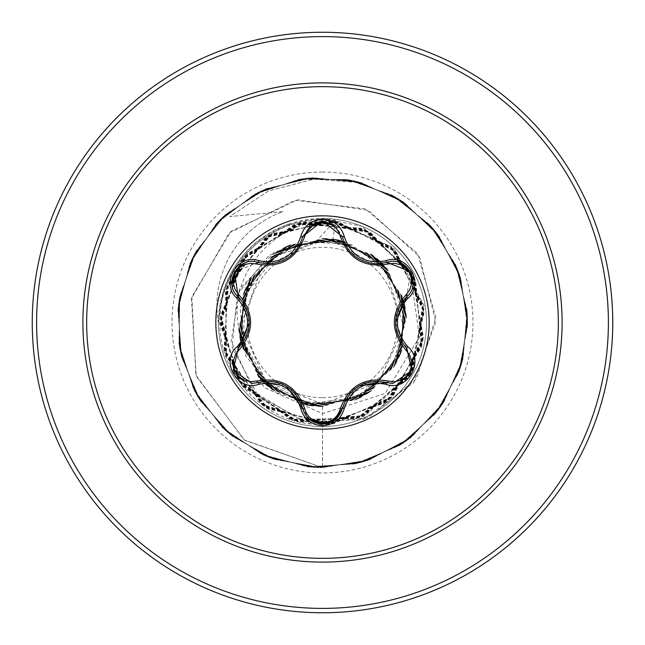 <?xml version="1.0" encoding="UTF-8"?>
<svg xmlns="http://www.w3.org/2000/svg" width="645" height="645" viewBox="0 0 645 645"><rect width="100%" height="100%" fill="white"/><g stroke="black" fill="none" stroke-linecap="round" stroke-linejoin="round"><path stroke-width="0.48" stroke-dasharray="3.23 2.42" d="M322.5 429.167A106.667 106.667 0 0 1 215.833 322.5A106.667 106.667 0 0 1 322.5 215.833A106.667 106.667 0 0 1 429.167 322.5A106.667 106.667 0 0 1 322.5 429.167M335.311 225.444L342.285 236.53C347.316 253.372 358.846 262.491 376.882 263.861M411.994 370.012L392.87 383.469L387.056 382.622C375.205 380.107 365.917 381.179 359.2 385.839L342.285 408.47C346.067 396.885 351.678 389.354 359.136 385.879M335.722 419.218L322.524 424.088M309.793 419.605L302.747 408.446C299.014 396.909 293.435 389.395 286.025 385.904L257.944 382.574L252.106 383.436L233.192 370.528L238.158 348.348C246.261 339.343 249.97 330.764 249.292 322.613L238.158 296.652C246.301 305.714 250.01 314.341 249.292 322.532M322.5 397.675A75.175 75.175 0 0 0 397.675 322.5A75.175 75.175 0 0 0 322.5 247.325A75.175 75.175 0 0 0 247.325 322.5A75.175 75.175 0 0 0 322.5 397.675M322.5 403.093A80.593 80.593 0 0 0 403.093 322.5A80.593 80.593 0 0 0 322.5 241.907A80.593 80.593 0 0 0 241.907 322.5A80.593 80.593 0 0 0 322.5 403.093M332.175 220.638L393.547 247.64L424.329 306.359L412.985 371.617L364.248 416.46L298.288 422.281L242.496 386.629L220.122 324.338L240.52 261.394L295.168 224.121L361.224 228.153L411.042 271.9L423.443 337.037L393.16 396.038L332.997 423.942L268.393 408.946L226.669 357.394L225.476 291.089L265.305 238.061L329.321 220.743L390.451 246.446L422.846 304.303L412.832 369.843L364.627 415.38L298.611 421.645L242.689 385.992L220.517 323.476L241.488 260.548L296.716 223.823L362.853 228.838L411.921 273.464L423.168 338.819L391.854 397.272L331.224 424.112L266.909 408.003L226.097 355.774L226.008 289.476L266.708 237.134L330.998 220.872L391.7 247.583L423.144 305.988L412.01 371.383L363.006 416.098L296.869 421.217L241.577 384.573L220.517 321.678L242.584 259.145L298.425 223.396L364.433 229.539L412.727 274.955L422.886 340.479L390.62 398.4L329.547 424.241L265.49 407.068L225.54 354.121L226.597 287.807L268.207 236.167L332.788 221.033L393.007 248.817L423.41 307.754L411.147 372.923L361.418 416.767L295.233 420.774L240.569 383.235L220.542 320.009L243.641 257.831L300.086 223.009L366.013 230.265L413.534 276.528L422.556 342.237L389.266 399.594L327.749 424.354L264.023 406.052L225.008 352.444L227.201 286.186L269.658 235.272L334.457 221.219L394.208 249.986L423.644 309.423L410.293 374.39L359.805 417.42L293.531 420.29L239.521 381.792L220.606 318.211L244.786 256.452L301.828 222.63L367.602 231.031L414.308 278.084L422.217 343.906L387.984 400.682L326.08 424.426L262.652 405.076L224.525 350.815L227.83 284.574L271.166 234.377L336.222 221.445L395.474 251.26L423.862 311.204L409.373 375.93L358.152 418.049L291.871 419.774L238.537 380.389L220.687 316.534L245.882 255.186L303.481 222.307L369.117 231.789L415.041 279.64L421.83 345.623L386.613 401.819L324.282 424.475L261.201 404.012L224.041 349.09L228.499 282.937L272.682 233.506L337.916 221.686L396.643 252.469L424.031 312.873L408.478 377.349L356.564 418.629L290.234 419.25L237.553 378.938L220.808 314.752L247.083 253.848L305.246 221.985L370.706 232.627L415.775 281.26L421.419 347.316L385.267 402.883L322.5 424.483C265.192 426.216 215.011 372.584 220.195 315.655C222.227 258.46 279.011 211.616 335.416 220.227L316.413 241.198L261.636 268.191L240.948 325.58L265.877 381.332L322.5 404.197L378.454 382.082L404.117 327.66L385.549 270.352L332.756 241.286L322 241.23L276.253 255.452L246.382 292.991L242.762 340.826L266.53 382.429L309.56 403.657L357.128 397.231L393.007 365.433L405.149 319.001L389.451 273.609L351.275 244.56L303.384 241.464L261.693 265.361L240.109 308.229L245.656 355.919L276.52 392.773L322.5 406.656L371.834 390.677L402.424 348.84L402.69 296.982L372.512 254.815L323.363 238.352L273.915 253.783L242.867 295.281L242.036 347.131L271.755 389.628L320.726 406.632L370.335 391.733L401.835 350.574L403.222 298.724L373.955 255.912L325.153 238.392L275.383 252.775L243.463 293.612L241.536 345.446L270.376 388.564L319.001 406.584L368.924 392.692L401.255 352.162L403.681 300.344L375.261 256.936L326.797 238.457L276.737 251.881L244.028 292.104L241.117 343.906L269.142 387.572L317.437 406.503L367.626 393.531L400.698 353.605L404.076 301.828L376.438 257.903L328.305 238.545L278.003 251.074L244.584 290.71L240.746 342.447L267.989 386.613L315.953 406.398L366.368 394.313L400.134 354.984L404.431 303.287L377.583 258.879L329.813 238.666L279.293 250.284L245.173 289.299L240.392 340.939L266.804 385.589L314.373 406.261L364.989 395.135L399.489 356.483L404.794 304.908L378.849 260L331.514 238.827L280.785 249.413L245.882 287.694L240.021 339.197L265.466 384.38L312.567 406.068L363.409 396.038L398.723 358.152L405.157 306.722L380.211 261.257L333.36 239.053L282.405 248.51L246.672 286.001L239.674 337.367L264.111 383.106L310.729 405.826L361.789 396.917L397.933 359.813L405.487 308.528L381.534 262.523L335.158 239.303L284.002 247.672L247.462 284.405L239.376 335.618L262.854 381.864L309.003 405.56L360.249 397.707L397.159 361.337L405.753 310.205L382.719 263.716L336.803 239.569L285.469 246.93L248.22 282.953L239.142 334.013L261.733 380.719L307.431 405.294L358.838 398.4L396.425 362.716L405.963 311.737L383.783 264.829L338.311 239.843L286.832 246.277L248.938 281.639L238.948 332.522L260.709 379.623L305.964 405.012L357.491 399.029L395.699 364.006L406.14 313.22L384.799 265.933L339.778 240.142L288.202 245.656L249.68 280.325L238.779 331.006L259.669 378.478L304.44 404.689L356.056 399.674L394.901 365.392L406.302 314.841L385.904 267.167L341.415 240.504L289.758 244.979L250.558 278.85L238.618 329.264L258.5 377.148L302.69 404.286L354.387 400.376L393.958 366.94L406.447 316.663L387.097 268.57L343.213 240.94L291.346 244.463L251.502 277.802L238.916 328.184L263.716 387.331L322.5 413.614L385.113 393.466L419.435 337.19L410.228 271.779L361.918 226.234A104.022 104.022 0 0 1 322.5 426.522A104.022 104.022 0 0 1 218.478 322.984L218.631 323.806C221.122 276.487 244.261 243.77 288.065 225.629L322.5 219.993L332.175 220.638L322.5 221.195C270.271 224.96 227.677 277.487 238.916 328.184M322.5 612.75A290.25 290.25 0 0 0 612.75 322.5A290.25 290.25 0 0 0 322.5 32.25A290.25 290.25 0 0 0 32.25 322.5A290.25 290.25 0 0 0 322.5 612.75A290.25 290.25 0 0 1 32.25 322.5A290.25 290.25 0 0 1 322.5 32.25M322.5 406.656L322.5 467.625L369.561 459.78L411.534 437.1L443.889 402.037L463.118 358.378L467.157 310.842L455.555 264.563L429.578 224.549L392.031 195.113L346.97 179.455L299.256 179.245L254.057 194.524L216.26 223.638L189.944 263.426L177.947 309.608L181.576 357.177L200.442 400.997L232.49 436.334L274.27 459.377L321.258 467.617L368.384 460.175L410.551 437.858L443.204 403.077L462.804 359.579L467.246 312.075L456.047 265.7L430.417 225.468L393.119 195.717L348.187 179.665L300.481 179.06L255.154 193.952L217.107 222.735L190.452 262.297L178.068 308.366L181.293 355.967L199.773 399.948L231.523 435.56L273.101 458.958L320.017 467.601L367.207 460.562L409.559 438.608L442.51 404.101L462.481 360.773L467.335 313.317L456.523 266.845L431.239 226.395L394.2 196.33L349.405 179.899L301.707 178.875L256.258 193.379L217.97 221.84L190.976 261.169L178.197 307.133L181.011 354.758L199.12 398.9L230.555 434.778L271.94 458.531L318.783 467.577L366.021 460.941L408.567 439.342L441.801 405.125L462.151 361.974L467.399 314.55L456.999 267.998L432.053 227.33L395.272 196.943L350.622 180.132L302.94 178.705L257.363 192.815L218.832 220.945L191.501 260.048L178.334 305.907L180.737 353.549L198.466 397.844L229.604 433.988L270.779 458.087L317.542 467.536L364.836 461.304L407.559 440.075L441.091 406.14L461.804 363.167L467.464 315.792L457.458 269.142L432.86 228.266L396.344 197.572L351.839 180.374L304.166 178.544L258.476 192.266L219.703 220.066L192.041 258.935L178.48 304.674L180.479 352.339L197.83 396.78L228.653 433.19L269.618 457.644L316.3 467.488L363.651 461.667L406.56 440.801L440.374 407.148L461.457 364.352L467.52 317.034L457.91 270.303L433.666 229.209L397.409 198.2L353.057 180.632L305.399 178.391L259.588 191.718L220.582 219.187L192.589 257.823L178.633 303.44L180.229 351.122L197.201 395.716L227.709 432.392L268.465 457.192L315.058 467.432L362.458 462.013L405.544 441.519L439.648 408.156L461.094 365.538L467.56 318.267L458.353 271.456L434.464 230.16L398.465 198.845L354.266 180.898L306.633 178.246L260.709 191.186L221.469 218.316L193.145 256.71L178.802 302.215L179.987 349.904L196.572 394.643L226.774 431.578L267.312 456.725L313.825 467.367L361.264 462.352L404.52 442.22L438.914 409.156L460.724 366.723L467.593 319.509L458.78 272.625L435.246 231.128L399.521 199.499L355.476 181.172L307.867 178.117L261.838 190.662L222.364 217.462L193.71 255.605L178.979 300.989L179.762 348.687L195.967 393.563L225.847 430.755L266.167 456.249L312.583 467.286L360.071 462.675L403.496 442.922L438.165 410.147L460.337 367.9L467.617 320.75L459.208 273.786L436.02 232.095L400.569 200.168L356.685 181.463L309.1 177.996L262.967 190.154L223.267 216.607L194.29 254.509L179.173 299.764L179.544 347.47L195.362 392.474L224.928 429.925L265.031 455.757L311.35 467.19L358.87 462.989L402.464 443.607L437.415 411.131L459.941 369.077L467.617 321.992L459.611 274.964L436.786 233.063L401.609 200.837L357.886 181.761L310.334 177.891L264.095 189.646L224.178 215.769L194.879 253.421L179.374 298.538L179.334 346.244L194.774 391.386L224.008 429.086L263.894 455.257L310.116 467.093L357.669 463.295L401.424 444.284L436.649 412.107L459.538 370.254L467.617 323.234L460.014 276.133L437.552 234.046L402.649 201.522L359.088 182.067L311.567 177.794L265.232 189.154L225.089 214.93L195.475 252.332L179.584 297.313L179.141 345.019L194.185 390.289L223.106 428.24L262.765 454.757L308.874 466.98L356.467 463.594L400.384 444.953L435.883 413.082L459.127 371.423L467.609 324.475L460.409 277.31L438.302 235.03L403.681 202.208L360.289 182.382L312.809 177.706L266.377 188.671L226.016 214.1L196.072 251.244L179.802 296.095L178.947 343.793L193.613 389.193L222.203 427.385L261.636 454.241L307.641 466.859L355.258 463.876L399.336 445.614L435.101 414.05L458.708 372.584L467.585 325.709L460.788 278.487L439.043 236.022L404.705 202.909L361.474 182.745L314.131 179.1L268.626 190.896L229.814 216.559L283.066 211.576A99.499 99.499 0 0 0 218.478 322.984C220.719 275.536 243.786 242.705 287.654 224.484L322.5 218.478A104.022 104.022 0 0 0 218.478 322.5A104.022 104.022 0 0 0 322.5 426.522A104.022 104.022 0 0 0 426.522 322.5A104.022 104.022 0 0 0 322.5 218.478L361.918 226.234M335.416 220.227L332.756 241.286M316.413 241.198L315.349 240.948L269.134 255.291L237.183 294.588L232.111 347.268L258.113 395.949L308.697 423.193L368.174 417.694L416.46 378.8L435.883 317.534L417.589 253.558L365.255 208.875L294.692 200.264L229.088 233.087L191.388 298.651L196.306 376.398L244.713 440.309L322.5 467.625L244.157 439.898L195.854 375.14L191.847 296.756L230.934 231.378L297.7 199.789L368.472 210.351L419.685 256.96L435.73 321.952L413.663 382.695L363.369 419.5L303.408 421.951L254.211 391.789L231.144 341.423L239.698 289.025L274.456 251.993L322 241.23M315.349 240.948L321.71 241.166M218.631 323.806A99.499 99.499 0 0 1 283.066 211.576L229.814 216.559L268.626 190.896L314.131 179.1L361.474 182.745L404.705 202.909L439.043 236.022L460.788 278.487L467.585 325.709L458.708 372.584L435.101 414.05L399.336 445.614L355.258 463.876L307.641 466.859L261.636 454.241L222.203 427.385L193.613 389.193L178.947 343.793L179.802 296.095L196.072 251.244L226.016 214.1L266.377 188.671L312.809 177.706L360.289 182.382L403.681 202.208L438.302 235.03L460.409 277.31L467.609 324.475L459.127 371.423L435.883 413.082L400.384 444.953L356.467 463.594L308.874 466.98L262.765 454.757L223.106 428.24L194.185 390.289L179.141 345.019L179.584 297.313L195.475 252.332L225.089 214.93L265.232 189.154L311.567 177.794L359.088 182.067L402.649 201.522L437.552 234.046L460.014 276.133L467.617 323.234L459.538 370.254L436.649 412.107L401.424 444.284L357.669 463.295L310.116 467.093L263.894 455.257L224.008 429.086L194.774 391.386L179.334 346.244L179.374 298.538L194.879 253.421L224.178 215.769L264.095 189.646L310.334 177.891L357.886 181.761L401.609 200.837L436.786 233.063L459.611 274.964L467.617 321.992L459.941 369.077L437.415 411.131L402.464 443.607L358.87 462.989L311.35 467.19L265.031 455.757L224.928 429.925L195.362 392.474L179.544 347.47L179.173 299.764L194.29 254.509L223.267 216.607L262.967 190.154L309.1 177.996L356.685 181.463L400.569 200.168L436.02 232.095L459.208 273.786L467.617 320.75L460.337 367.9L438.165 410.147L403.496 442.922L360.071 462.675L312.583 467.286L266.167 456.249L225.847 430.755L195.967 393.563L179.762 348.687L178.979 300.989L193.71 255.605L222.364 217.462L261.838 190.662L307.867 178.117L355.476 181.172L399.521 199.499L435.246 231.128L458.78 272.625L467.593 319.509L460.724 366.723L438.914 409.156L404.52 442.22L361.264 462.352L313.825 467.367L267.312 456.725L226.774 431.578L196.572 394.643L179.987 349.904L178.802 302.215L193.145 256.71L221.469 218.316L260.709 191.186L306.633 178.246L354.266 180.898L398.465 198.845L434.464 230.16L458.353 271.456L467.56 318.267L461.094 365.538L439.648 408.156L405.544 441.519L362.458 462.013L315.058 467.432L268.465 457.192L227.709 432.392L197.201 395.716L180.229 351.122L178.633 303.44L192.589 257.823L220.582 219.187L259.588 191.718L305.399 178.391L353.057 180.632L397.409 198.2L433.666 229.209L457.91 270.303L467.52 317.034L461.457 364.352L440.374 407.148L406.56 440.801L363.651 461.667L316.3 467.488L269.618 457.644L228.653 433.19L197.83 396.78L180.479 352.339L178.48 304.674L192.041 258.935L219.703 220.066L258.476 192.266L304.166 178.544L351.839 180.374L396.344 197.572L432.86 228.266L457.458 269.142L467.464 315.792L461.804 363.167L441.091 406.14L407.559 440.075L364.836 461.304L317.542 467.536L270.779 458.087L229.604 433.988L198.466 397.844L180.737 353.549L178.334 305.907L191.501 260.048L218.832 220.945L257.363 192.815L302.94 178.705L350.622 180.132L395.272 196.943L432.053 227.33L456.999 267.998L467.399 314.55L462.151 361.974L441.801 405.125L408.567 439.342L366.021 460.941L318.783 467.577L271.94 458.531L230.555 434.778L199.12 398.9L181.011 354.758L178.197 307.133L190.976 261.169L217.97 221.84L256.258 193.379L301.707 178.875L349.405 179.899L394.2 196.33L431.239 226.395L456.523 266.845L467.335 313.317L462.481 360.773L442.51 404.101L409.559 438.608L367.207 460.562L320.017 467.601L273.101 458.958L231.523 435.56L199.773 399.948L181.293 355.967L178.068 308.366L190.452 262.297L217.107 222.735L255.154 193.952L300.481 179.06L348.187 179.665L393.119 195.717L430.417 225.468L456.047 265.7L467.246 312.075L462.804 359.579L443.204 403.077L410.551 437.858L368.384 460.175L321.258 467.617L274.27 459.377L232.49 436.334L200.442 400.997L181.576 357.177L177.947 309.608L189.944 263.426L216.26 223.638L254.057 194.524L299.256 179.245L346.97 179.455L392.031 195.113L429.578 224.549L455.555 264.563L467.157 310.842L463.118 358.378L443.889 402.037L411.534 437.1L369.561 459.78L322.5 467.625L322.5 424.483M410.43 271.626L406.81 296.627C398.683 305.633 394.966 314.22 395.643 322.387L406.81 348.373C398.642 339.302 394.925 330.667 395.643 322.468M234.474 271.787L257.944 262.426L265.538 263.781L270.328 263.789L275.02 263.192L282.55 260.862M322.5 608.396A285.896 285.896 0 0 0 608.396 322.5A285.896 285.896 0 0 0 322.5 36.604A285.896 285.896 0 0 0 36.604 322.5A285.896 285.896 0 0 0 322.5 608.396M322.5 172.038A150.462 150.462 0 0 0 172.038 322.5A150.462 150.462 0 0 0 322.5 472.962A150.462 150.462 0 0 0 472.962 322.5A150.462 150.462 0 0 0 322.5 172.038M322.5 426.522A104.022 104.022 0 0 0 426.522 322.5A104.022 104.022 0 0 0 322.5 218.478M287.654 224.484L288.065 225.629M257.944 382.574C269.876 380.042 279.212 381.139 285.961 385.863M342.285 236.53L344.914 243.778L347.3 247.922L350.033 251.534L357.386 258.04M387.056 262.378L379.445 263.732L374.656 263.732L369.924 263.12L363.103 261.072M302.747 236.554L300.119 243.834L297.724 247.986L294.926 251.671L287.436 258.234"/><path stroke-width="0.97" d="M322.5 429.167A106.667 106.667 0 0 1 215.833 322.5A106.667 106.667 0 0 1 322.5 215.833A106.667 106.667 0 0 1 429.167 322.5A106.667 106.667 0 0 1 322.5 429.167M386.033 384.315C365.199 380.405 351.283 388.443 344.269 408.422C341.108 419.121 333.852 424.886 322.5 425.7C311.156 424.862 303.908 419.097 300.772 408.406C293.741 388.379 279.809 380.332 258.967 384.267C237.723 392.378 219.582 360.942 237.199 346.607C251.002 330.53 251.002 314.454 237.199 298.393C219.566 284.018 237.763 252.614 258.967 260.733C279.825 264.66 293.757 256.613 300.772 236.594C303.916 225.903 311.156 220.139 322.5 219.3C333.86 220.122 341.116 225.879 344.269 236.578C351.299 256.565 365.223 264.603 386.033 260.685C407.285 252.598 425.394 284.058 407.761 298.369C393.934 314.462 393.934 330.554 407.761 346.631C425.402 360.982 407.245 392.41 386.033 384.315A2.177 0.5 -73.4 0 1 387.056 382.622L359.2 385.839M256.758 264.015A2.177 0.685 106.7 0 1 257.944 262.426L268.151 263.918L257.944 262.426C238.755 255.114 222.235 283.639 238.158 296.652A2.177 0.685 133.4 0 1 238.94 294.838C254.453 313.317 254.453 331.756 238.94 350.162L235.28 355.081L233.49 360.676L233.563 366.513L235.481 372.076L239.174 376.849L244.399 380.244L250.583 381.703L256.758 380.985C280.551 376.777 296.539 386.008 304.722 408.68C307.254 417.267 313.188 421.927 322.5 422.652C331.82 421.951 337.762 417.299 340.318 408.696C348.574 386.024 364.546 376.801 388.234 381.034L394.321 381.751L400.061 380.502L405.084 377.519L408.946 373.068L411.228 367.489L411.558 361.264L409.728 355.177L406.019 350.187C390.475 331.691 390.475 313.228 406.019 294.813L409.696 289.895L411.486 284.3L411.421 278.463L409.502 272.9L405.818 268.127L400.593 264.724L394.409 263.257L388.234 263.966C364.473 268.159 348.51 258.935 340.318 236.304C337.77 227.701 331.828 223.049 322.5 222.348C313.188 223.065 307.262 227.725 304.722 236.32C296.466 259.032 280.486 268.264 256.758 264.015L250.671 263.289L244.923 264.539L239.908 267.514L236.038 271.956L233.748 277.535L233.417 283.76L235.24 289.847L238.94 294.838M388.234 263.966A2.177 0.685 73.4 0 0 387.056 262.378L376.882 263.861C358.999 262.644 347.47 253.533 342.285 236.53L322.524 220.912L302.747 236.554L315.784 222.073L335.311 225.444M237.199 298.393A2.177 0.5 -46.6 0 0 238.158 296.652C252.84 313.873 252.84 331.103 238.158 348.348L233.192 370.536L252.106 383.436L257.944 382.574C280.228 378.454 295.16 387.073 302.747 408.446C305.617 418.113 312.204 423.33 322.524 424.088C332.828 423.33 339.415 418.129 342.285 408.47C349.864 387.145 364.78 378.526 387.056 382.622L392.87 383.469L411.784 370.577L406.81 348.373L411.994 370.012M344.269 408.422A2.177 0.5 -166.6 0 0 342.285 408.47L335.722 419.218M322.5 86.664A235.836 235.836 0 0 1 558.336 322.5A235.836 235.836 0 0 1 322.5 558.336A235.836 235.836 0 0 1 86.664 322.5A235.836 235.836 0 0 1 322.5 86.664M322.5 32.25A290.25 290.25 0 0 1 612.75 322.5A290.25 290.25 0 0 1 322.5 612.75A290.25 290.25 0 0 1 32.25 322.5A290.25 290.25 0 0 1 322.5 32.25A290.25 290.25 0 0 0 32.25 322.5A290.25 290.25 0 0 0 322.5 612.75M237.199 346.607A2.177 0.5 46.6 0 1 238.158 348.348A2.177 0.685 -133.4 0 0 238.94 350.162M258.967 384.267A2.177 0.5 -106.7 0 0 257.944 382.574A2.177 0.685 73.3 0 1 256.758 380.985M300.772 408.406A2.177 0.5 -13.3 0 1 302.747 408.446L286.025 385.904M302.449 407.261L302.747 408.446A2.177 0.685 166.7 0 0 304.722 408.68M322.524 424.088L309.793 419.605M342.592 407.301L342.285 408.47A2.177 0.685 13.4 0 1 340.318 408.696M385.879 382.292L387.056 382.622A2.177 0.685 106.6 0 0 388.234 381.034M406.019 350.187A2.177 0.685 133.3 0 0 406.81 348.373C392.087 331.135 392.087 313.889 406.81 296.627L395.643 322.387M406.019 294.813A2.177 0.685 -133.3 0 1 406.81 296.627C422.733 283.671 406.286 255.097 387.056 262.378L410.43 271.626M340.318 236.304A2.177 0.685 166.6 0 1 342.285 236.53A2.177 0.5 -13.4 0 0 344.269 236.578M376.882 263.861L387.056 262.378A2.177 0.5 -106.6 0 1 386.033 260.685M304.722 236.32A2.177 0.685 13.3 0 0 302.747 236.554C297.611 253.55 286.082 262.676 268.151 263.918C286.146 262.579 297.684 253.461 302.747 236.554A2.177 0.5 -166.7 0 1 300.772 236.594M239.021 297.498L238.158 296.652L234.474 271.787M239.029 347.494L238.158 348.348L249.292 322.613M405.947 347.526L406.81 348.373A2.177 0.5 -46.7 0 1 407.761 346.631M405.931 297.482L406.81 296.627A2.177 0.5 46.7 0 0 407.761 298.369M259.121 262.749L257.944 262.426A2.177 0.5 -73.3 0 0 258.967 260.733M322.5 562.101A239.601 239.601 0 0 1 82.899 322.5A239.601 239.601 0 0 1 322.5 82.899A239.601 239.601 0 0 1 562.101 322.5A239.601 239.601 0 0 1 322.5 562.101M322.5 36.604A285.896 285.896 0 0 1 608.396 322.5A285.896 285.896 0 0 1 322.5 608.396A285.896 285.896 0 0 1 36.604 322.5A285.896 285.896 0 0 1 322.5 36.604M357.386 258.04L363.103 261.072M282.55 260.862L287.436 258.234M234.506 373.27L232.023 360.071M244.705 382.034L234.514 373.278M257.944 382.574L259.105 382.251M335.19 419.653L322.5 424.088L309.826 419.629M410.462 373.318L400.279 382.074M412.961 360.103L410.462 373.31M400.295 262.934L410.478 271.706L412.953 284.913M387.056 262.378L385.895 262.7M342.285 236.53L342.592 237.715M309.834 225.355L322.524 220.912L335.198 225.355M302.747 236.554L302.449 237.723M232.015 284.913L234.522 271.706L244.721 262.958"/></g></svg>
